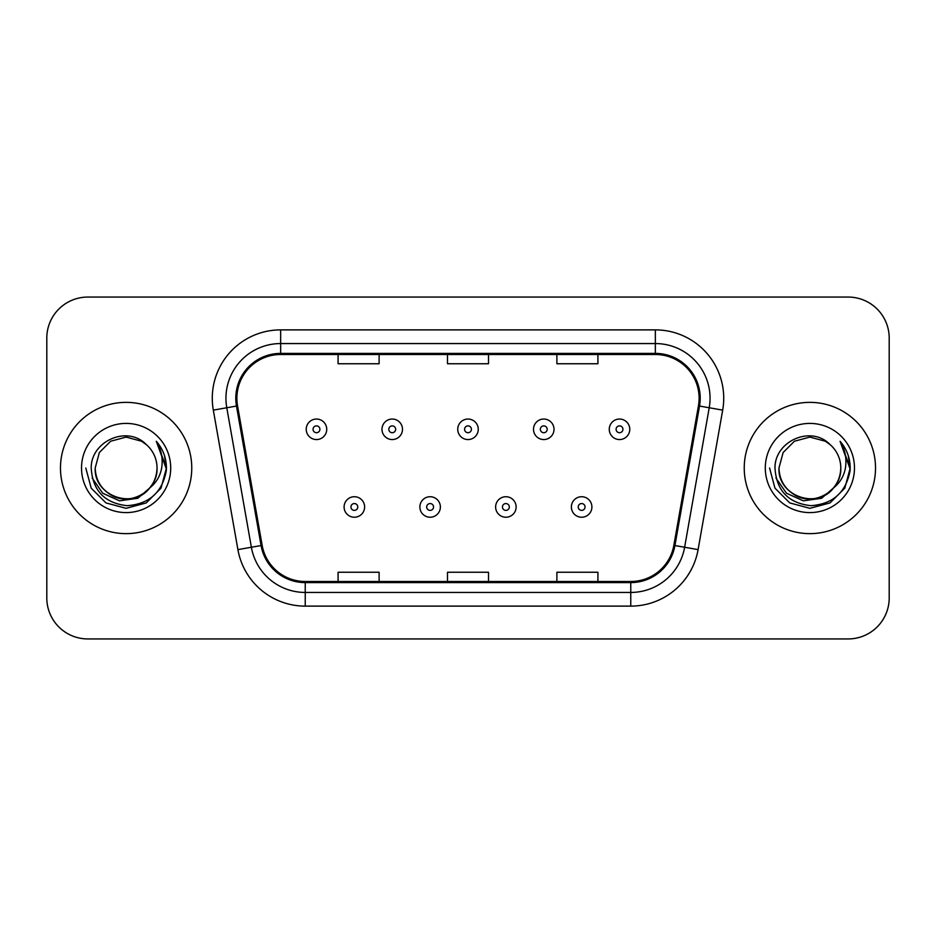 <?xml version="1.0" encoding="UTF-8"?>
<svg xmlns="http://www.w3.org/2000/svg" width="936" height="936" viewBox="0 0 936 936"><rect width="100%" height="100%" fill="white"/><g stroke="black" fill="none" stroke-linecap="round" stroke-linejoin="round"><path stroke-width="1.4" d="M60.477 468A65.637 65.637 0 0 0 126.114 533.637A65.637 65.637 0 0 0 191.763 468A65.637 65.637 0 0 0 126.114 402.363A65.637 65.637 0 0 0 60.477 468A65.637 65.637 0 0 0 126.114 533.637A65.637 65.637 0 0 0 191.763 468A65.637 65.637 0 0 0 126.114 402.363A65.637 65.637 0 0 0 60.477 468M744.237 468A65.637 65.637 0 0 0 809.886 533.637A65.637 65.637 0 0 0 875.523 468A65.637 65.637 0 0 0 809.886 402.363A65.637 65.637 0 0 0 744.237 468A65.637 65.637 0 0 0 809.886 533.637A65.637 65.637 0 0 0 875.523 468A65.637 65.637 0 0 0 809.886 402.363A65.637 65.637 0 0 0 744.237 468M236.89 398.256A43.758 43.758 0 0 1 280.648 354.498L655.352 354.498A43.758 43.758 0 0 1 698.443 405.85L673.85 545.349A43.758 43.758 0 0 1 630.759 581.502L305.241 581.502A43.758 43.758 0 0 1 262.15 545.349L237.557 405.85A43.758 43.758 0 0 1 236.89 398.256M235.79 398.256A44.858 44.858 0 0 0 236.469 406.048L261.074 545.536A44.858 44.858 0 0 0 305.241 582.601L630.759 582.601A44.858 44.858 0 0 0 674.926 545.536L699.531 406.048A44.858 44.858 0 0 0 655.352 353.399L280.648 353.399A44.858 44.858 0 0 0 235.79 398.256M213.314 410.132A68.375 68.375 0 0 1 280.648 329.881L655.352 329.881A68.375 68.375 0 0 1 722.686 410.132L698.092 549.619A68.375 68.375 0 0 1 630.759 606.118L305.241 606.118A68.375 68.375 0 0 1 237.908 549.619L213.314 410.132L226.781 407.757A54.697 54.697 0 0 1 280.648 343.559L655.352 343.559A54.697 54.697 0 0 1 709.219 407.757L684.625 547.244A54.697 54.697 0 0 1 630.759 592.441L305.241 592.441A54.697 54.697 0 0 1 251.374 547.244L226.781 407.757A54.697 54.697 0 0 1 225.95 398.256M889.2 338.083A41.02 41.02 0 0 0 848.18 297.063L87.82 297.063A41.02 41.02 0 0 0 46.8 338.083L46.8 597.917A41.02 41.02 0 0 0 87.82 638.937L848.18 638.937A41.02 41.02 0 0 0 889.2 597.917L889.2 338.083L889.2 597.917M447.49 354.498L447.49 363.753L488.51 363.753L488.51 354.498M338.083 354.498L338.083 363.753L379.115 363.753L379.115 354.498M556.885 354.498L556.885 363.753L597.917 363.753L597.917 354.498M488.51 581.502L488.51 572.247L447.49 572.247L447.49 581.502M379.115 581.502L379.115 572.247L338.083 572.247L338.083 581.502M597.917 581.502L597.917 572.247L556.885 572.247L556.885 581.502M46.8 338.083L46.8 597.917M848.18 297.063L87.82 297.063M87.82 638.937L848.18 638.937M326.734 429.296A10.261 10.261 0 0 1 316.473 439.557A10.261 10.261 0 0 1 306.224 429.296A10.261 10.261 0 0 1 316.473 419.047A10.261 10.261 0 0 1 326.734 429.296A10.261 10.261 0 0 0 316.473 419.047A10.261 10.261 0 0 0 306.224 429.296M344.097 506.973A10.261 10.261 0 0 1 354.358 496.724A10.261 10.261 0 0 1 364.619 506.973A10.261 10.261 0 0 1 354.358 517.234A10.261 10.261 0 0 1 344.097 506.973A10.261 10.261 0 0 0 354.358 517.234A10.261 10.261 0 0 0 364.619 506.973M402.492 429.296A10.261 10.261 0 0 1 392.242 439.557A10.261 10.261 0 0 1 381.982 429.296A10.261 10.261 0 0 1 392.242 419.047A10.261 10.261 0 0 1 402.492 429.296A10.261 10.261 0 0 0 392.242 419.047A10.261 10.261 0 0 0 381.982 429.296M478.261 429.296A10.261 10.261 0 0 1 468 439.557A10.261 10.261 0 0 1 457.739 429.296A10.261 10.261 0 0 1 468 419.047A10.261 10.261 0 0 1 478.261 429.296A10.261 10.261 0 0 0 468 419.047A10.261 10.261 0 0 0 457.739 429.296M554.018 429.296A10.261 10.261 0 0 1 543.757 439.557A10.261 10.261 0 0 1 533.508 429.296A10.261 10.261 0 0 1 543.757 419.047A10.261 10.261 0 0 1 554.018 429.296A10.261 10.261 0 0 0 543.757 419.047A10.261 10.261 0 0 0 533.508 429.296M629.776 429.296A10.261 10.261 0 0 1 619.527 439.557A10.261 10.261 0 0 1 609.266 429.296A10.261 10.261 0 0 1 619.527 419.047A10.261 10.261 0 0 1 629.776 429.296A10.261 10.261 0 0 0 619.527 419.047A10.261 10.261 0 0 0 609.266 429.296M419.866 506.973A10.261 10.261 0 0 1 430.115 496.724A10.261 10.261 0 0 1 440.376 506.973A10.261 10.261 0 0 1 430.115 517.234A10.261 10.261 0 0 1 419.866 506.973A10.261 10.261 0 0 0 430.115 517.234A10.261 10.261 0 0 0 440.376 506.973M495.624 506.973A10.261 10.261 0 0 1 505.885 496.724A10.261 10.261 0 0 1 516.134 506.973A10.261 10.261 0 0 1 505.885 517.234A10.261 10.261 0 0 1 495.624 506.973A10.261 10.261 0 0 0 505.885 517.234A10.261 10.261 0 0 0 516.134 506.973M571.381 506.973A10.261 10.261 0 0 1 581.642 496.724A10.261 10.261 0 0 1 591.903 506.973A10.261 10.261 0 0 1 581.642 517.234A10.261 10.261 0 0 1 571.381 506.973A10.261 10.261 0 0 0 581.642 517.234A10.261 10.261 0 0 0 591.903 506.973M157.026 468C158.09 490.862 129.928 507.113 110.659 494.77C100.772 488.58 95.624 479.653 95.203 468L99.345 452.544L110.659 441.23L126.114 437.089L141.57 441.23L146.367 444.647C127.401 424.757 90.874 441.137 91.213 468C92.606 490.569 104.575 503.135 127.109 505.686C149.304 504.083 162.384 492.289 166.362 470.317L166.432 468C166.315 457.856 162.946 448.952 156.312 441.289C161.355 449.561 163.133 458.464 161.647 468C160.196 476.108 156.254 482.73 149.807 487.867A30.911 30.911 0 0 0 157.026 468C156.616 479.653 151.456 488.58 141.57 494.77C122.3 507.113 94.15 490.862 95.203 468C95.624 479.653 100.772 488.58 110.659 494.77C129.928 507.113 158.09 490.862 157.026 468A30.911 30.911 0 0 0 146.367 444.647M149.807 487.867C133.392 510.038 93.588 495.858 95.203 468M151.772 486.205L137.814 498.28L119.527 500.83L102.691 493.214L92.173 478.027M81.526 468A44.589 44.589 0 0 0 126.114 512.589A44.589 44.589 0 0 0 170.703 468A44.589 44.589 0 0 0 126.114 423.411A44.589 44.589 0 0 0 81.526 468M156.312 441.289L166.409 469.17L164.537 455.785L166.409 469.17L164.537 455.785L166.409 469.17L156.616 441.628L166.409 469.17L156.616 441.628L166.432 468L161.027 488.159L146.273 502.913L126.114 508.318L105.955 502.913L91.201 488.159L85.796 468M156.616 441.628L166.409 469.193M840.797 468C841.85 490.862 813.7 507.113 794.43 494.77C784.543 488.58 779.384 479.653 778.974 468L783.116 452.544L794.43 441.23L809.886 437.089L825.341 441.23L830.138 444.647C811.161 424.757 774.634 441.137 774.985 468C776.377 490.569 788.334 503.135 810.88 505.686C833.075 504.083 846.156 492.289 850.134 470.317L850.204 468C850.087 457.856 846.706 448.952 840.072 441.289C845.126 449.561 846.893 458.464 845.407 468C843.968 476.108 840.025 482.73 833.578 487.867A30.911 30.911 0 0 0 840.797 468C840.376 479.653 835.228 488.58 825.341 494.77C806.072 507.113 777.91 490.862 778.974 468C779.384 479.653 784.543 488.58 794.43 494.77C813.7 507.113 841.85 490.862 840.797 468A30.911 30.911 0 0 0 830.138 444.647M833.578 487.867C817.163 510.038 777.36 495.858 778.974 468M835.544 486.205L821.586 498.28L803.299 500.83L786.462 493.214L775.944 478.027M765.297 468A44.589 44.589 0 0 0 809.886 512.589A44.589 44.589 0 0 0 854.474 468A44.589 44.589 0 0 0 809.886 423.411A44.589 44.589 0 0 0 765.297 468M840.072 441.289L850.18 469.17L848.308 455.785L850.18 469.17L848.308 455.785L850.18 469.17L840.376 441.628L850.18 469.17L840.376 441.628L850.204 468L844.798 488.159L830.045 502.913L809.886 508.318L789.727 502.913L774.973 488.159L769.567 468M840.376 441.628L850.18 469.193M655.352 329.881L655.352 353.399M226.781 407.757L236.469 406.048M305.241 606.118L305.241 582.601M630.759 582.601L630.759 606.118M674.926 545.536L698.092 549.619M237.908 549.619L261.074 545.536M699.531 406.048L722.686 410.132M280.648 329.881L280.648 353.399M313.057 429.296A3.416 3.416 0 0 0 316.473 432.713A3.416 3.416 0 0 0 319.901 429.296A3.416 3.416 0 0 0 316.473 425.88A3.416 3.416 0 0 0 313.057 429.296M357.774 506.973A3.416 3.416 0 0 0 354.358 503.556A3.416 3.416 0 0 0 350.941 506.973A3.416 3.416 0 0 0 354.358 510.389A3.416 3.416 0 0 0 357.774 506.973M388.814 429.296A3.416 3.416 0 0 0 392.242 432.713A3.416 3.416 0 0 0 395.659 429.296A3.416 3.416 0 0 0 392.242 425.88A3.416 3.416 0 0 0 388.814 429.296M464.584 429.296A3.416 3.416 0 0 0 468 432.713A3.416 3.416 0 0 0 471.416 429.296A3.416 3.416 0 0 0 468 425.88A3.416 3.416 0 0 0 464.584 429.296M540.341 429.296A3.416 3.416 0 0 0 543.757 432.713A3.416 3.416 0 0 0 547.186 429.296A3.416 3.416 0 0 0 543.757 425.88A3.416 3.416 0 0 0 540.341 429.296M616.099 429.296A3.416 3.416 0 0 0 619.527 432.713A3.416 3.416 0 0 0 622.943 429.296A3.416 3.416 0 0 0 619.527 425.88A3.416 3.416 0 0 0 616.099 429.296M433.543 506.973A3.416 3.416 0 0 0 430.115 503.556A3.416 3.416 0 0 0 426.699 506.973A3.416 3.416 0 0 0 430.115 510.389A3.416 3.416 0 0 0 433.543 506.973M509.301 506.973A3.416 3.416 0 0 0 505.885 503.556A3.416 3.416 0 0 0 502.456 506.973A3.416 3.416 0 0 0 505.885 510.389A3.416 3.416 0 0 0 509.301 506.973M585.058 506.973A3.416 3.416 0 0 0 581.642 503.556A3.416 3.416 0 0 0 578.226 506.973A3.416 3.416 0 0 0 581.642 510.389A3.416 3.416 0 0 0 585.058 506.973"/></g></svg>
